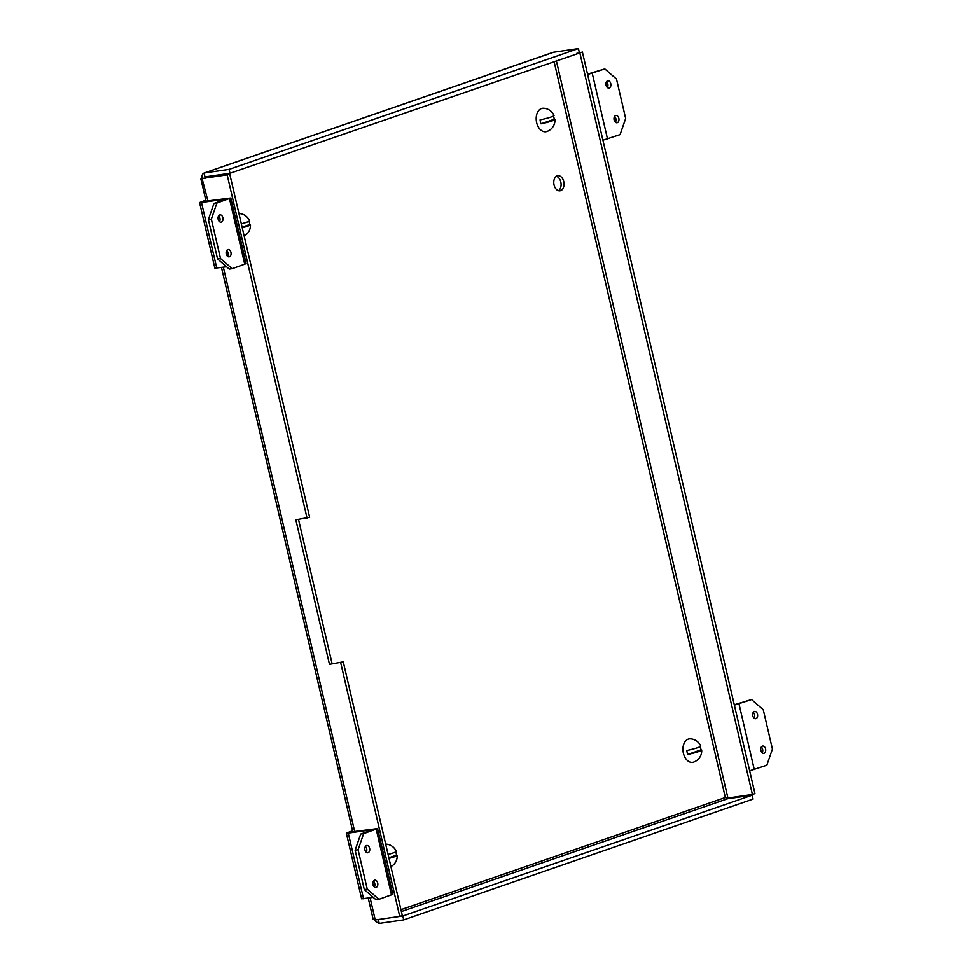 <?xml version="1.0" encoding="UTF-8"?>
<svg xmlns="http://www.w3.org/2000/svg" width="972" height="972" viewBox="0 0 972 972"><rect width="100%" height="100%" fill="white"/><g stroke="black" fill="none" stroke-linecap="round" stroke-linejoin="round"><path stroke-width="1.46" d="M329.472 664.338L343.262 661.835L329.472 664.338L295.84 519.813L309.631 517.311L229.732 173.964L227.169 174.851L307.067 518.197M298.513 519.437L332.035 663.451M400.938 909.671L725.343 797.526L727.919 798.036L752.413 794.501L579.847 52.938L582.398 52.051L229.975 173.247L229.076 169.359L204.57 172.895C202.334 173.514 201.593 175.482 202.358 178.787C200.317 179.164 200.426 179.03 202.674 178.374L227.169 174.851M340.698 662.71L399.735 916.414L375.241 919.949L373.199 919.415L368.23 898.116M558.475 190.67A7.618 5.091 81.8 0 0 560.99 182.943A7.618 5.091 81.8 0 0 556.385 176.26M554.052 184.923A7.618 5.091 -98.2 0 1 557.819 175.713A7.618 5.091 -98.2 0 1 563.942 182.517A7.618 5.091 -98.2 0 1 559.994 190.779A7.618 5.091 -98.2 0 1 554.052 184.923M205.311 178.362L204.059 173.016L553.287 52.294L578.425 48.6L229.076 169.359M205.371 176.807L229.975 173.247M579.324 52.488L578.425 48.6M576.724 53.387L579.847 52.938M378.363 919.5L402.809 915.976L752.17 795.218L727.663 798.753L725.416 797.66M752.413 794.501L754.965 793.626L582.398 52.051M229.732 173.964L202.103 178.556L207.947 201.034M343.262 661.835L402.299 915.527L399.735 916.414M374.888 919.937L375.848 921.65L379.226 923.4L403.72 919.864L753.069 799.106L752.17 795.218M378.315 919.512L379.226 923.4M402.809 915.976L403.72 919.864M587.538 74.139L604.803 68.915L616.503 79.072L625.664 118.487L620.087 134.61L602.907 140.211M607.354 87.541A3.681 2.466 81.8 0 0 606.516 81.733M615.422 122.217A3.681 2.466 81.8 0 0 614.583 116.421M587.623 74.516L604.803 68.915M609.237 88.002A3.681 2.466 -98.2 0 1 608.934 88.075A3.681 2.466 -98.2 0 1 606.018 85.001A3.681 2.466 -98.2 0 1 607.573 80.846A3.681 2.466 -98.2 0 1 607.889 80.773A3.681 2.466 -98.2 0 1 610.805 83.835A3.681 2.466 -98.2 0 1 609.237 88.002M617.317 122.679A3.681 2.466 -98.2 0 1 617.013 122.751A3.681 2.466 -98.2 0 1 614.085 119.69A3.681 2.466 -98.2 0 1 615.653 115.534A3.681 2.466 -98.2 0 1 615.956 115.461A3.681 2.466 -98.2 0 1 618.885 118.523A3.681 2.466 -98.2 0 1 617.317 122.679M734.285 704.761L751.55 699.548L763.251 709.694L772.424 749.108L766.835 765.231L749.667 770.832M754.102 718.162A3.681 2.466 81.8 0 0 753.264 712.355M762.169 752.838A3.681 2.466 81.8 0 0 761.331 747.043M734.382 705.137L751.55 699.548M755.997 718.624A3.681 2.466 -98.2 0 1 755.681 718.697A3.681 2.466 -98.2 0 1 752.765 715.623A3.681 2.466 -98.2 0 1 754.333 711.468A3.681 2.466 -98.2 0 1 754.637 711.395A3.681 2.466 -98.2 0 1 757.553 714.456A3.681 2.466 -98.2 0 1 755.997 718.624M764.065 753.3A3.681 2.466 -98.2 0 1 763.761 753.373A3.681 2.466 -98.2 0 1 760.833 750.311A3.681 2.466 -98.2 0 1 762.4 746.156A3.681 2.466 -98.2 0 1 762.704 746.083A3.681 2.466 -98.2 0 1 765.632 749.145A3.681 2.466 -98.2 0 1 764.065 753.3M205.809 200.135L199.576 202.516L201.496 202.48L226.926 198.883L213.962 203.427L208.385 219.55L211.337 219.125L216.914 203.002L213.962 203.427M205.943 200.694L203.938 201.605M217.558 258.965L229.246 269.11L232.199 268.685L220.51 258.54L217.558 258.965L208.385 219.55M220.51 258.54L211.337 219.125M227.533 256.304A3.681 2.466 81.8 0 0 226.707 250.497M219.465 221.616A3.681 2.466 81.8 0 0 218.627 215.82M216.914 203.002L230.826 197.972L246.123 263.667L232.199 268.685M227.764 249.61A3.681 2.466 -98.2 0 1 228.068 249.537A3.681 2.466 -98.2 0 1 230.996 252.599A3.681 2.466 -98.2 0 1 229.428 256.766A3.681 2.466 -98.2 0 1 229.125 256.839A3.681 2.466 -98.2 0 1 226.197 253.765A3.681 2.466 -98.2 0 1 227.764 249.61M219.696 214.934A3.681 2.466 -98.2 0 1 220 214.861A3.681 2.466 -98.2 0 1 222.928 217.922A3.681 2.466 -98.2 0 1 221.361 222.078A3.681 2.466 -98.2 0 1 221.057 222.151A3.681 2.466 -98.2 0 1 218.129 219.089A3.681 2.466 -98.2 0 1 219.696 214.934M230.826 197.972L203.889 201.398M226.537 266.765L214.873 268.199L199.576 202.516M352.569 830.768L346.336 833.138L348.255 833.101L373.673 829.505L360.709 834.049L355.132 850.172L358.085 849.747L363.674 833.624L360.709 834.049M352.69 831.315L350.685 832.226M364.306 889.587L376.006 899.744L378.959 899.307L367.258 889.161L364.306 889.587L355.132 850.172M367.258 889.161L358.085 849.747M374.293 886.926A3.681 2.466 81.8 0 0 373.455 881.118M366.213 852.237A3.681 2.466 81.8 0 0 365.375 846.442M363.674 833.624L377.586 828.594L392.87 894.289L378.959 899.307M374.512 880.231A3.681 2.466 -98.2 0 1 374.815 880.158A3.681 2.466 -98.2 0 1 377.743 883.232A3.681 2.466 -98.2 0 1 376.176 887.387A3.681 2.466 -98.2 0 1 375.872 887.46A3.681 2.466 -98.2 0 1 372.944 884.386A3.681 2.466 -98.2 0 1 374.512 880.231M366.444 845.555A3.681 2.466 -98.2 0 1 366.748 845.482A3.681 2.466 -98.2 0 1 369.676 848.544A3.681 2.466 -98.2 0 1 368.109 852.699A3.681 2.466 -98.2 0 1 367.805 852.772A3.681 2.466 -98.2 0 1 364.877 849.71A3.681 2.466 -98.2 0 1 366.444 845.555M377.586 828.594L350.637 832.02M373.284 897.387L361.62 898.821L346.336 833.138M388.861 857.778L396.479 855.141A11.773 1.118 166.9 0 1 397.22 855.372A11.773 1.118 166.9 0 1 388.994 858.373M388.083 854.424A11.773 1.118 -13.1 0 0 396.284 851.399A11.956 11.956 0 0 0 385.726 844.109A11.846 7.91 -98.2 0 1 385.726 844.109M395.798 851.885A10.546 7.047 -98.2 0 1 396.479 855.141M700.958 749.898A11.773 1.118 166.9 0 1 701.699 750.129A11.773 1.118 166.9 0 1 687.751 754.454L700.958 749.898A10.546 7.047 -98.2 0 0 700.277 746.642M687.751 754.454A10.546 7.047 -98.2 0 1 686.84 750.518A11.773 1.118 -13.1 0 0 700.776 746.144A11.956 11.956 0 0 0 690.205 738.866A11.846 7.91 -98.2 0 0 683.109 751.769A11.846 7.91 -98.2 0 0 693.571 762.133A11.956 11.956 0 0 0 701.699 750.129M242.113 227.156L249.731 224.52A11.773 1.118 166.9 0 1 250.46 224.751A11.773 1.118 166.9 0 1 242.247 227.752M241.323 223.803A11.773 1.118 -13.1 0 0 249.537 220.778A11.956 11.956 0 0 0 238.978 213.488A11.846 7.91 -98.2 0 0 238.93 213.488M249.051 221.264A10.546 7.047 -98.2 0 1 249.731 224.52M554.21 119.277A11.773 1.118 166.9 0 1 554.951 119.495A11.773 1.118 166.9 0 1 541.003 123.833L554.21 119.277A10.546 7.047 -98.2 0 0 553.53 116.02M541.003 123.833A10.546 7.047 -98.2 0 1 540.092 119.896A11.773 1.118 -13.1 0 0 554.016 115.522A11.956 11.956 0 0 0 543.457 108.244A11.846 7.91 -98.2 0 0 536.362 121.148A11.846 7.91 -98.2 0 0 546.823 131.512A11.956 11.956 0 0 0 554.951 119.495M223.353 267.215L354.695 831.655M370.101 897.849L375.241 919.949M553.931 52.136L204.57 172.895M213.038 175.689L209.685 176.855M556.276 60.458L727.919 798.036M725.343 797.526L554.004 61.248M727.663 798.753L401.375 911.542M592.24 73.264L607.524 138.947M738.999 703.886L754.284 769.569M244.762 264.348L229.477 198.665M201.496 202.48L216.78 268.163M391.509 894.969L376.225 829.286M348.255 833.101L363.54 898.784M352.836 831.923L221.482 267.494M206.088 201.301L200.888 178.982M390.914 866.599A11.956 11.956 0 0 0 397.22 855.372M244.154 235.977A11.956 11.956 0 0 0 250.46 224.751"/></g></svg>

